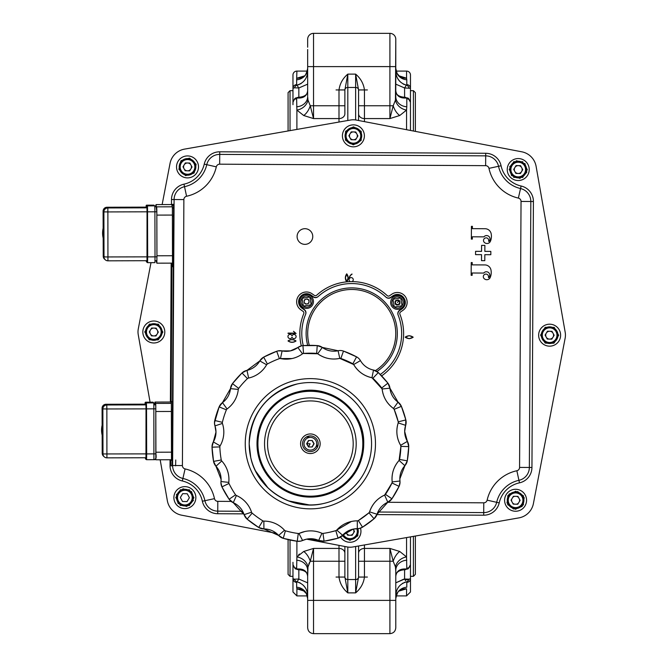<?xml version="1.0" encoding="UTF-8"?>
<svg xmlns="http://www.w3.org/2000/svg" width="667" height="667" viewBox="0 0 667 667"><rect width="100%" height="100%" fill="white"/><g stroke="black" fill="none" stroke-linecap="round" stroke-linejoin="round"><path stroke-width="1" d="M290.037 130.624L290.037 90.67L288.077 92.63L288.077 130.974M288.077 539.586L288.077 574.37L290.037 576.33L292.971 576.33M290.037 540.02L290.037 576.33M290.037 90.67L292.971 90.67M294.681 579.656L293.105 579.656M292.971 579.656L292.971 564.732A3.919 3.502 0 0 0 296.648 568.234L297.023 569.009C303.46 568.526 307.012 570.994 307.662 576.396C307.687 572.253 304.435 570.01 297.891 569.66L297.023 569.009A3.919 2.743 124.7 0 1 295.173 568.734M307.662 95.848L307.662 90.604C307.012 96.015 303.468 98.474 297.023 97.991L296.648 98.766A3.919 3.502 180 0 0 292.971 102.268L292.971 87.344M304.002 590.879A11.748 7.254 -81.1 0 0 303.702 590.937L296.89 588.803L296.648 587.227A11.748 11.364 0 0 1 307.662 598.566L307.312 595.906L296.89 595.906L292.971 591.996L292.971 562.314M292.971 104.686L292.971 75.004A3.919 3.919 0 0 1 296.89 71.094L296.648 79.773L296.89 78.197L304.169 75.996M294.489 579.181L292.971 578.706A3.919 3.719 180 0 0 296.648 582.416L298.849 579.031L294.489 579.181A3.919 3.068 -109.5 0 0 297.023 581.899C303.468 583.817 307.012 588.219 307.662 595.106L307.662 595.106M296.648 568.234L296.89 556.92L303.702 551.484L313.54 548.424L310.255 561.23L307.987 566.925L307.662 576.396M303.702 551.484A11.748 6.145 -114.3 0 1 310.255 561.23L313.54 561.239L313.54 633.65C309.972 633.3 308.012 631.341 307.662 627.772L307.662 570.368A11.748 10.155 180 0 0 296.648 560.23M344.872 577.047A2.935 2.501 0 0 0 347.807 579.548L347.807 592.88L344.872 577.063L338.994 577.055L338.994 561.239L344.872 561.239L344.872 577.063L344.872 546.498M338.994 577.055C339.862 583.358 342.796 588.636 347.807 592.88L355.636 592.88L358.579 577.063L358.579 561.239L364.449 561.239L364.449 577.055C363.59 583.358 360.647 588.636 355.636 592.88L355.636 579.548A2.935 2.501 0 0 0 358.579 577.047L358.579 545.981M364.449 577.055L358.579 577.063M307.662 619.768L307.662 627.772C308.012 631.341 309.972 633.3 313.54 633.65L389.912 633.65L313.54 633.65M400.167 590.378L399.325 590.97A11.748 10.964 52 0 1 406.553 588.803L406.553 595.906L396.131 595.906M406.553 588.803L399.275 591.004M304.169 591.004L303.702 590.937M303.177 590.345L304.119 590.97A11.748 10.964 -52 0 0 296.89 588.803L297.34 589.094M296.89 541.22L296.89 556.92A11.748 9.596 -150.6 0 1 307.987 566.925M395.781 571.152L395.456 566.925L393.188 561.23L389.912 548.424L399.741 551.484L406.553 556.92L406.795 568.234A3.919 3.502 0 0 0 410.472 564.732L410.472 578.706L408.954 579.181A3.919 3.068 109.5 0 1 406.42 581.899C399.983 583.817 396.431 588.219 395.781 595.106M406.795 560.23A11.748 10.155 180 0 0 395.781 570.368L395.781 627.772C395.439 631.341 393.48 633.3 389.912 633.65L389.912 561.239L393.188 561.23A11.748 6.145 114.3 0 1 399.741 551.484L399.658 551.451M395.456 566.925A11.748 9.596 150.6 0 1 406.553 556.92L406.553 537.577M406.553 595.906L410.472 591.996L410.472 578.706A3.919 3.719 180 0 1 406.795 582.416L406.795 587.227A11.748 11.364 -0 0 0 395.781 598.566L395.848 597.424M406.795 582.416L406.42 581.899L406.795 582.416M403.702 579.198L395.781 582.85L404.594 579.031L405.628 580.724M404.594 569.735L404.594 579.031L408.954 579.181M406.92 569.084L406.27 569.251M410.472 579.656L410.472 536.885L410.472 564.732L408.279 568.726A3.919 2.743 55.3 0 1 406.42 569.009L405.553 569.66C399.024 570.01 395.764 572.253 395.781 576.396L395.781 576.396C396.431 570.985 399.975 568.526 406.42 569.009L406.795 568.234M397.207 589.428L397.632 588.627M398.349 587.485L398.983 586.618M402.243 583.558L403.085 583.05M404.169 582.524L405.261 582.141M408.954 99.083A3.919 2.743 124.7 0 0 408.271 98.266L410.472 102.268L410.472 130.457L410.472 87.344M406.553 71.094L396.131 71.094L395.781 68.434L397.09 73.42L399.325 76.03A11.748 10.964 128 0 0 406.553 78.197L406.553 71.094A3.919 3.919 0 0 1 410.472 75.004L410.472 104.686M408.771 579.656L404.969 579.656M410.472 102.268A3.919 3.502 180 0 0 406.795 98.766L406.42 97.991C399.983 98.474 396.431 96.006 395.781 90.604C395.756 94.747 399.008 96.99 405.553 97.34L406.42 97.991A3.919 2.743 124.7 0 1 408.271 98.266M406.795 106.77L406.553 110.08A11.748 9.596 29.4 0 1 395.456 100.075L395.781 39.228L395.781 96.632A11.748 10.155 0 0 0 406.795 106.77L406.795 98.766M406.553 129.706L406.553 110.08L399.741 115.516A11.748 6.145 65.7 0 1 393.188 105.77L395.456 100.075M399.816 115.483L389.912 118.576L393.188 105.77L389.912 105.761L389.912 66.6L395.781 66.608M292.971 102.268L294.489 99.083A3.919 2.743 -124.7 0 1 295.173 98.266A3.919 2.743 -124.7 0 1 297.023 97.991L297.891 97.34C304.419 96.99 307.679 94.747 307.662 90.604L307.662 66.608L389.912 66.6L389.912 33.35A5.878 5.878 0 0 1 395.781 39.228M395.781 71.894L395.781 71.894C396.431 78.781 399.975 83.183 406.42 85.101L404.594 87.969L395.781 84.15M395.781 68.434A11.748 11.364 180 0 0 406.795 79.773L406.795 84.584A3.919 3.719 -0 0 1 410.472 88.294L404.594 87.969L404.594 97.265M408.954 87.819A3.919 3.068 70.5 0 0 406.42 85.101L406.795 84.584M399.45 76.121A11.748 7.254 98.9 0 0 399.741 76.063L406.553 78.197L406.795 79.773M399.275 75.996L399.741 76.063M406.27 97.749L406.92 97.916M406.195 85.068L405.286 84.867M404.169 84.476L403.093 83.959M400.517 82.058L398.966 80.357M398.933 80.323L397.715 78.531M396.957 77.038L396.773 76.605M410.472 576.33L413.407 576.33L413.407 536.376M410.472 90.67L413.407 90.67L413.407 131.015M413.407 90.67L415.366 92.63L415.366 131.391M415.366 536.026L415.366 574.37L413.407 576.33M308.804 563.982L310.255 561.23M299.425 554.052L298.658 554.727M312.581 552.051L313.54 548.424L338.994 548.424L338.994 545.373M361.514 577.063L367.392 577.055M336.06 577.055L341.929 577.063M297.09 581.916L298.157 582.133M299.275 582.524L300.35 583.041M302.926 584.942L304.486 586.643M304.511 586.677L305.728 588.469M306.487 589.962L306.678 590.395M298.849 569.735L298.849 579.031L307.662 582.85M307.662 571.152L307.662 570.368M307.662 617.492L307.662 583.225M364.449 89.945L364.449 118.576A5.878 4.811 0 0 1 358.579 113.765L358.579 89.937L355.636 74.12C360.647 78.364 363.59 83.642 364.449 89.945L358.579 89.937L358.579 120.502M338.994 122.044L338.994 118.576A5.878 4.811 0 0 0 344.872 113.765L344.872 89.937L338.994 89.945C339.862 83.642 342.796 78.364 347.807 74.12L344.872 89.937M298.658 87.936L297.023 85.101C303.46 83.183 307.012 78.781 307.662 71.894M298.849 97.265L298.849 87.969L307.662 84.15L298.849 87.969L294.489 87.819A3.919 3.068 -70.5 0 1 297.023 85.101M296.648 106.77A11.748 10.155 0 0 0 307.662 96.632L307.987 100.075L310.255 105.77A11.748 6.145 -65.7 0 1 303.702 115.516L296.89 110.08L296.648 98.766M307.662 47.232L307.662 39.228A5.878 5.878 0 0 1 313.54 33.35L313.54 105.761L310.255 105.77L313.54 118.576L303.702 115.516M306.236 77.572L305.811 78.373M305.102 79.515L304.46 80.382M301.201 83.442L300.367 83.95M299.25 84.492L298.182 84.859M307.662 83.775L307.662 49.508M296.89 78.197A11.748 10.964 -128 0 0 304.119 76.03L304.119 76.03C305.253 76.038 306.428 73.512 307.662 68.434L307.595 69.576M294.489 87.819L292.971 88.294A3.919 3.719 0 0 1 296.648 84.584L296.648 79.773A11.748 11.364 180 0 0 307.662 68.443M307.987 100.075A11.748 9.596 -29.4 0 1 296.89 110.08L296.89 129.423M297.891 97.34L295.164 98.274M294.489 99.083L296.523 97.916M390.87 114.949L389.912 118.576L389.912 105.761L358.579 105.761M336.06 89.945L341.929 89.937M361.514 89.937L367.392 89.945M183.592 167.892A4.044 4.044 -0.6 0 1 183.642 165.733M184.701 163.999A4.044 4.044 -0.6 0 1 186.585 162.965M188.628 163.006A4.044 4.044 -0.6 0 1 190.47 164.132M191.446 165.916A4.044 4.044 -0.6 0 1 191.396 168.067M190.337 169.81A4.044 4.044 -0.6 0 1 188.453 170.844M186.41 170.794A4.044 4.044 -0.6 0 1 184.567 169.676M155.87 206.795L154.786 205.861A1.959 1.959 -47.9 0 1 156.745 207.812L156.828 211.789L156.745 207.812M146.948 206.37A0.492 0.492 132.1 0 1 147.44 205.878L154.786 205.861L154.902 211.823L155.019 256.862L147.674 256.878L147.515 207.67L147.44 205.878L146.657 205.169L154.044 205.144L146.648 205.169A0.492 0.492 -47.9 0 0 146.165 205.661L146.948 206.37L147.057 211.839L147.182 256.878L147.099 262.173L146.265 260.714L146.473 261.823A0.492 0.492 -47.9 0 1 146.315 261.464M156.887 260.68L155.002 260.68L156.887 260.68L156.945 256.82L155.019 256.862L154.936 262.64L147.59 262.665A0.492 0.492 -47.9 0 1 147.099 262.173M156.103 206.361L156.828 211.789L156.945 256.828L156.828 211.789L147.057 211.839M146.106 207.129L146.165 205.661M146.99 260.705L147.04 211.823L146.957 207.745L146.148 207.129M349.475 136.835A4.044 4.044 -0.6 0 1 349.525 134.676M350.584 132.941A4.044 4.044 -0.6 0 1 352.468 131.908M354.51 131.949A4.044 4.044 -0.6 0 1 356.353 133.075M357.329 134.859A4.044 4.044 -0.6 0 1 357.279 137.01M356.22 138.753A4.044 4.044 -0.6 0 1 354.335 139.787M352.293 139.737A4.044 4.044 -0.6 0 1 350.45 138.619M196.115 164.574L195.79 165.966L196.115 164.574A8.913 8.913 179.4 0 0 195.981 164.115L194.939 163.132L195.981 164.115M194.497 171.444L194.164 172.836L194.497 171.444M193.839 173.187L192.463 173.595L193.839 173.187A8.913 8.913 179.4 0 0 194.164 172.836M187.077 175.213L185.701 175.621L187.077 175.213M178.923 169.235L179.248 167.834L178.923 169.235A8.913 8.913 179.4 0 0 178.973 169.426L179.932 170.327M180.54 162.364L180.874 160.964L180.54 162.364M181.199 160.622L182.575 160.205L181.199 160.622A8.913 8.913 179.4 0 0 180.874 160.964M187.961 158.588L189.336 158.179L187.961 158.588M189.803 158.287L190.845 159.271L189.803 158.287A8.913 8.913 179.4 0 0 189.336 158.179M183.3 488.844L184.659 489.295L183.3 488.844A8.913 8.913 179.4 0 0 182.833 488.944L181.916 489.753M191.679 491.871L191.971 493.272L191.679 491.871A8.913 8.913 179.4 0 0 191.362 491.512M186.443 506.386L185.084 505.936L186.443 506.386A8.913 8.913 179.4 0 0 186.91 506.286L187.827 505.478M178.064 503.368L177.772 501.959L178.064 503.368A8.913 8.913 179.4 0 0 178.381 503.718M176.488 494.597L177.564 493.638L176.488 494.597A8.913 8.913 179.4 0 0 176.338 495.047M181.757 489.895L182.833 488.944M357.854 533.992L357.837 535.501L357.854 533.992M506.987 502.593L507.32 501.2L506.987 502.593A8.913 8.913 179.4 0 0 507.128 503.051L507.729 503.618M508.613 495.723L508.754 495.131M509.271 493.98L510.639 493.572L509.271 493.98A8.913 8.913 179.4 0 0 508.938 494.33M516.033 491.954L516.608 491.779M517.867 491.654L518.909 492.638L517.867 491.654A8.913 8.913 179.4 0 0 517.4 491.537M523.003 496.49L523.445 496.907M524.187 497.932L523.853 499.325L524.187 497.932A8.913 8.913 179.4 0 0 524.054 497.474M522.561 504.802L522.428 505.394M513.307 508.879L512.264 507.895L513.307 508.879A8.913 8.913 179.4 0 0 513.773 508.988L514.565 508.746M508.171 504.035L507.128 503.051M511.422 175.296L511.139 173.895L511.422 175.296A8.913 8.913 179.4 0 0 511.747 175.654L512.906 176.038M509.855 166.525L510.922 165.574L509.855 166.525A8.913 8.913 179.4 0 0 509.705 166.983M516.658 160.78L518.026 161.231L516.658 160.78A8.913 8.913 179.4 0 0 516.191 160.872M519.81 178.322L518.442 177.872L519.81 178.322A8.913 8.913 179.4 0 0 520.277 178.222A8.913 8.913 -0.6 0 1 519.81 178.322M513.106 176.105L511.747 175.654M526.613 172.57A8.913 8.913 179.4 0 0 526.763 172.119A8.913 8.913 -0.6 0 1 526.613 172.57L525.546 173.528L526.613 172.57M158.538 324.445L159.246 325.696L158.404 324.204L156.687 324.187L158.129 324.204M162.715 332.316L161.989 333.55L162.856 332.074L162.014 330.582L162.723 331.841M156.553 339.862L158.271 339.87L159.138 338.394L158.404 339.636M157.996 339.87L156.562 339.853M148.374 338.302L149.225 339.795L150.942 339.811L149.5 339.795M149.633 324.129L151.067 324.145L149.358 324.129L148.483 325.604M360.955 140.57L359.705 141.279L360.955 140.57A8.913 8.913 179.4 0 0 361.197 140.153L361.214 138.719L361.197 140.153M354.811 144.047L353.568 144.756L354.811 144.047M353.085 144.747L351.851 144.022L353.085 144.747A8.913 8.913 179.4 0 0 353.568 144.756M347.007 141.171L345.764 140.437L347.007 141.171M345.464 139.887L345.473 138.377L345.464 139.887A8.913 8.913 179.4 0 0 345.764 140.437M345.514 133.175L345.531 131.666L345.514 133.175M361.272 131.666L361.256 133.1L361.272 131.666A8.913 8.913 179.4 0 0 361.039 131.249L359.796 130.524M544.906 342.738L544.197 341.487M540.729 334.867L541.454 333.633L540.587 335.101L541.429 336.602L540.72 335.343M546.89 327.322L545.172 327.305L544.305 328.789L545.039 327.547A8.913 8.913 -0.6 0 1 545.131 327.489L546.423 327.505M552.968 327.555L554.26 327.572M553.46 343.23L551.809 343.213L553.46 343.23A8.913 8.913 179.4 0 0 553.81 343.055M547.315 343.18L545.673 343.163L547.315 343.18M170.035 163.432A17.976 17.976 -179.8 0 1 184.584 149.108L350.55 120.018A15.983 15.983 -179.8 0 1 356.32 120.068L521.794 151.809A17.976 17.976 -179.8 0 1 536.11 166.358A17.976 17.976 0.2 0 0 521.794 151.809L356.32 120.068A15.983 15.983 0.2 0 0 350.55 120.018L184.584 149.108A17.976 17.976 0.2 0 0 170.035 163.432A17.976 17.976 -179.5 0 1 184.551 149.116A17.976 17.976 -179.5 0 0 170.035 163.432L162.139 204.577M151 262.656L138.286 328.906A15.983 15.983 -179.5 0 0 138.244 334.676L150.075 402.193M138.286 328.906A15.983 15.983 -179.5 0 0 138.244 334.676A15.983 15.983 -179.8 0 1 138.286 328.906M160.172 459.78L167.334 500.642A17.976 17.976 -179.5 0 0 181.657 515.191L276.48 533.383M167.334 500.642A17.976 17.976 -179.5 0 0 181.657 515.191A17.976 17.976 -179.8 0 1 167.334 500.642M306.587 539.153L347.132 546.932A15.983 15.983 -179.5 0 0 352.901 546.982L518.859 517.892A17.976 17.976 -179.8 0 0 533.408 503.568L565.157 338.094A15.983 15.983 -179.8 0 0 565.199 332.324L536.11 166.358M347.132 546.932A15.983 15.983 -179.5 0 0 352.901 546.982A15.983 15.983 -179.8 0 1 347.132 546.932M354.952 127.664L353.718 126.938A8.913 8.913 179.4 0 0 353.235 126.938L351.993 127.639M347.098 130.415L345.848 131.124A8.913 8.913 179.4 0 0 345.531 131.666M526.763 172.119L526.521 170.919M525.338 165.208L525.046 163.799A8.913 8.913 179.4 0 0 524.721 163.448M520.535 506.962L521.902 506.545A8.913 8.913 179.4 0 0 522.236 506.195M342.213 535.701A8.913 8.913 179.4 0 0 342.338 535.918L343.572 536.643M348.416 539.503L349.658 540.228A8.913 8.913 179.4 0 0 350.133 540.237L351.384 539.528M356.278 536.752L357.52 536.051A8.913 8.913 179.4 0 0 357.837 535.501M192.179 501.592L193.255 500.642A8.913 8.913 179.4 0 0 193.405 500.183M184.551 174.679L185.509 175.579A8.913 8.913 179.4 0 0 185.701 175.621M353.593 127.522A8.321 8.321 179.4 0 0 345.081 135.651A8.321 8.321 179.4 0 0 361.055 139.12A8.321 8.321 179.4 0 0 353.593 127.522A8.321 8.321 179.4 0 0 347.515 141.729A8.321 8.321 179.4 0 0 361.722 136.035A8.321 8.321 179.4 0 0 353.593 127.522M351.05 139.711L348.883 135.743L351.226 131.874L355.753 131.983L357.921 135.951L355.578 139.812L351.05 139.711M353.118 131.924A3.935 3.935 179.4 0 0 350.242 133.5M349.867 134.117A3.935 3.935 179.4 0 0 349.791 137.41M350.133 138.044A3.935 3.935 179.4 0 0 352.935 139.753M353.685 139.77A3.935 3.935 179.4 0 0 356.562 138.186M356.937 137.569A3.935 3.935 179.4 0 0 357.012 134.284M356.67 133.65A3.935 3.935 179.4 0 0 353.869 131.941M310.088 443.747L308.621 446.782L306.862 443.755L310.088 443.747M313.874 443.73L312.131 446.773L313.874 443.73L312.114 440.704L313.874 443.73M304.002 443.763A6.362 6.362 77.6 0 1 310.347 437.377A6.362 6.362 77.6 0 1 316.733 443.722A6.362 6.362 77.6 0 1 310.388 450.108A6.362 6.362 77.6 0 1 304.002 443.763M308.513 446.982L312.239 446.965L314.099 443.73L312.223 440.503L308.496 440.52L306.637 443.755L308.513 446.982M306.862 443.755L308.604 440.712L306.862 443.755M146.973 207.837L107.796 207.954L107.012 207.245A3.919 3.919 132.1 0 0 103.102 211.172L103.894 211.881L104.01 256.912A3.919 3.919 132.1 0 0 107.937 260.822L107.879 211.931L147.04 211.814M103.152 228.239A21.202 21.194 132.1 0 0 103.177 238.086M103.102 211.172L103.218 256.203L103.102 211.172A3.919 3.919 0 0 1 107.012 207.245L146.273 207.129L107.012 207.245M103.677 234.15L103.535 227.189L103.677 234.15M172.545 401.609L171.377 401.609L171.536 460.355L172.219 460.355L170.76 459.746M170.56 402.018L170.627 401.117L171.377 401.609M307.996 299.575A2.41 2.41 2.2 0 1 308.563 302.935A2.41 2.41 2.2 0 1 305.211 303.51A2.41 2.41 2.2 0 1 304.636 300.15A2.41 2.41 2.2 0 1 307.996 299.575M308.879 303.151C305.278 305.019 303.76 303.944 304.327 299.933C307.921 298.066 309.438 299.141 308.879 303.151M303.377 306.095L302.051 298.316L309.83 296.99L311.155 304.769L303.377 306.095A5.578 5.578 2.2 0 1 302.051 298.316A5.578 5.578 2.2 0 1 309.83 296.99A5.578 5.578 2.2 0 1 311.155 304.769A5.578 5.578 2.2 0 1 303.377 306.095M179.198 166.708A8.321 8.321 179.4 0 0 187.327 175.221A8.321 8.321 179.4 0 0 195.84 167.092A8.321 8.321 179.4 0 0 187.71 158.579A8.321 8.321 179.4 0 0 179.198 166.708M185.168 170.769L183 166.8L185.343 162.931L189.87 163.04L192.038 167.008L189.695 170.869L185.168 170.769M187.235 162.981A3.935 3.935 179.4 0 0 184.359 164.557M183.984 165.174A3.935 3.935 179.4 0 0 183.909 168.468M184.25 169.101A3.935 3.935 179.4 0 0 187.052 170.81M187.802 170.827A3.935 3.935 179.4 0 0 190.679 169.243M191.054 168.626A3.935 3.935 179.4 0 0 191.129 165.341M190.787 164.707A3.935 3.935 179.4 0 0 187.986 162.998M517.125 173.445A4.044 4.044 -0.6 0 1 515.283 172.319A4.044 4.044 179.4 0 0 517.125 173.445M514.307 170.535A4.044 4.044 -0.6 0 1 514.357 168.384A4.044 4.044 179.4 0 0 514.307 170.535M515.416 166.642A4.044 4.044 -0.6 0 1 517.3 165.608A4.044 4.044 179.4 0 0 515.416 166.642M515.358 177.364L513.64 177.347M510.03 170.969L509.188 169.468L510.055 167.992M512.906 163.157L513.773 161.672L515.491 161.689M519.343 165.658A4.044 4.044 -0.6 0 1 521.185 166.775A4.044 4.044 179.4 0 0 519.343 165.658M522.161 168.559A4.044 4.044 -0.6 0 1 522.111 170.719A4.044 4.044 179.4 0 0 522.161 168.559M521.052 172.453A4.044 4.044 -0.6 0 1 519.168 173.487A4.044 4.044 179.4 0 0 521.052 172.453M521.11 161.739L522.828 161.756M526.438 168.134L527.28 169.626L526.413 171.102M523.562 175.946L522.695 177.422L520.977 177.405M518.426 161.231A8.321 8.321 179.4 0 0 512.348 175.438A8.321 8.321 179.4 0 0 525.888 172.82A8.321 8.321 179.4 0 0 518.426 161.231A8.321 8.321 179.4 0 0 512.348 175.438M513.715 169.443L516.058 165.583L520.585 165.683L522.753 169.651L520.41 173.52L515.883 173.412L513.715 169.443M517.951 165.624A3.935 3.935 179.4 0 0 515.074 167.209M514.699 167.826A3.935 3.935 179.4 0 0 514.624 171.111M514.966 171.744A3.935 3.935 179.4 0 0 517.767 173.453M518.517 173.47A3.935 3.935 179.4 0 0 521.394 171.894M521.769 171.277A3.935 3.935 179.4 0 0 521.844 167.984M521.502 167.35A3.935 3.935 179.4 0 0 518.701 165.641M353.618 400.45A61.197 61.197 77.6 0 1 323.495 503.518L323.495 503.518A61.197 61.197 -102.4 0 0 371.561 443.563A61.197 61.197 -102.4 0 0 297.24 383.967L297.24 383.967A61.197 61.197 77.6 0 1 353.618 400.45M288.461 500.884L309.33 504.927A61.197 61.197 77.6 0 1 288.553 500.917M268.001 487.902A61.197 61.197 77.6 0 1 255.536 470.927L268.009 487.911M297.24 383.967A61.197 61.197 -102.4 0 0 249.175 443.922A61.197 61.197 -102.4 0 0 323.495 503.518L323.495 503.518C291.963 511.281 257.245 489.328 250.742 457.512L249.175 443.922C251.159 412.69 267.184 392.705 297.24 383.967L297.24 383.967M298.924 391.621C330.707 383.492 364.757 410.805 363.732 443.588C361.998 470.819 348.024 488.244 321.811 495.864A53.36 53.36 77.6 0 1 257.003 443.897A53.36 53.36 77.6 0 1 298.924 391.621A53.36 53.36 77.6 0 1 363.732 443.588A53.36 53.36 77.6 0 1 321.811 495.864A53.36 53.36 77.6 0 1 257.003 443.897L257.003 443.897A53.36 53.36 77.6 0 1 303.193 390.862M320.16 443.713A9.788 9.788 77.6 0 1 310.397 453.535A9.788 9.788 77.6 0 1 300.575 443.772A9.788 9.788 77.6 0 1 310.338 433.95A9.788 9.788 77.6 0 1 320.16 443.713M308.688 436.093A7.837 7.837 -102.4 0 0 302.535 443.763A7.837 7.837 77.6 0 1 310.347 435.91A7.837 7.837 77.6 0 1 318.201 443.722A7.837 7.837 77.6 0 1 310.388 451.576A7.837 7.837 77.6 0 1 302.535 443.763L302.535 443.763A7.837 7.837 -102.4 0 0 312.048 451.392M371.911 506.57L371.911 506.57A27.414 27.414 -102.4 0 0 369.585 511.881A1.959 1.959 77.6 0 1 368.984 512.79A90.57 90.57 77.6 0 1 363.815 516.858L363.815 516.858A90.57 90.57 77.6 0 1 358.362 520.552A1.959 1.959 77.6 0 1 357.32 520.844A27.414 27.414 -102.4 0 0 336.752 530.082A1.959 1.959 77.6 0 1 335.834 530.657A90.57 90.57 77.6 0 1 329.79 532.208A90.57 90.57 77.6 0 1 329.456 532.274L329.456 532.274A90.57 90.57 77.6 0 1 322.978 533.433L322.978 533.433A1.959 1.959 77.6 0 1 321.903 533.275A27.414 27.414 -102.4 0 0 304.852 531.516L304.852 531.516A27.414 27.414 -102.4 0 0 304.819 531.524A27.414 27.414 -102.4 0 0 299.35 533.342A1.959 1.959 77.6 0 1 298.282 533.5L298.282 533.5A90.57 90.57 77.6 0 1 291.796 532.391L291.796 532.391A90.57 90.57 77.6 0 1 285.409 530.807L285.409 530.807A1.959 1.959 77.6 0 1 284.909 530.582L284.909 530.582A1.959 1.959 77.6 0 1 284.492 530.232A27.414 27.414 -102.4 0 0 269.635 521.686L269.635 521.686A27.414 27.414 -102.4 0 0 263.857 521.119L263.857 521.119A1.959 1.959 77.6 0 1 263.315 521.044L263.315 521.044A1.959 1.959 77.6 0 1 262.815 520.827L262.815 520.827A90.57 90.57 77.6 0 1 257.345 517.167L257.345 517.167A90.57 90.57 77.6 0 1 252.151 513.123L252.151 513.123A1.959 1.959 77.6 0 1 251.551 512.223A27.414 27.414 -102.4 0 0 241.454 498.374L241.454 498.374A27.414 27.414 -102.4 0 0 236.41 495.514L236.41 495.514A1.959 1.959 77.6 0 1 235.576 494.822L235.576 494.822A90.57 90.57 77.6 0 1 232.066 489.253L232.066 489.253A90.57 90.57 77.6 0 1 228.964 483.45A1.959 1.959 77.6 0 1 228.781 482.383A27.414 27.414 -102.4 0 0 225.188 465.624L225.188 465.624A27.414 27.414 -102.4 0 0 221.744 460.955A1.959 1.959 77.6 0 1 221.269 459.98L221.269 459.98A90.57 90.57 77.6 0 1 220.318 453.468L220.318 453.468A90.57 90.57 77.6 0 1 219.852 446.907A1.959 1.959 77.6 0 1 220.118 445.856A27.414 27.414 -102.4 0 0 223.653 429.089L223.653 429.089A27.414 27.414 -102.4 0 0 222.411 423.42A1.959 1.959 77.6 0 1 222.361 422.336L222.361 422.336A90.57 90.57 77.6 0 1 224.145 416.008L224.145 416.008A90.57 90.57 77.6 0 1 226.388 409.821L226.388 409.821A1.959 1.959 77.6 0 1 227.055 408.963A27.414 27.414 -102.4 0 0 237.11 395.081L237.11 395.081A27.414 27.414 -102.4 0 0 238.277 389.403L238.277 389.403A1.959 1.959 77.6 0 1 238.678 388.394L238.678 388.394A90.57 90.57 77.6 0 1 242.888 383.333L242.888 383.333A90.57 90.57 77.6 0 1 247.449 378.598L247.449 378.598A1.959 1.959 77.6 0 1 248.391 378.089A1.959 1.959 77.6 0 1 248.407 378.089A27.414 27.414 -102.4 0 0 263.232 369.493L263.232 369.493A27.414 27.414 -102.4 0 0 266.617 364.774L266.608 364.774A1.959 1.959 77.6 0 1 266.95 364.34L266.95 364.34A1.959 1.959 77.6 0 1 267.384 364.024L267.384 364.024A90.57 90.57 77.6 0 1 273.287 361.105L273.287 361.105A90.57 90.57 77.6 0 1 279.39 358.638L279.39 358.638A1.959 1.959 77.6 0 1 279.923 358.521L279.923 358.521A1.959 1.959 77.6 0 1 280.465 358.563A27.414 27.414 -102.4 0 0 297.507 356.737L297.507 356.737A27.414 27.414 -102.4 0 0 302.51 353.81L302.51 353.81A1.959 1.959 77.6 0 1 303.527 353.427A90.57 90.57 77.6 0 1 310.105 353.168L310.105 353.168A90.57 90.57 77.6 0 1 316.683 353.393A1.959 1.959 77.6 0 1 317.7 353.76A27.414 27.414 -102.4 0 0 339.736 358.396L339.77 358.387A1.959 1.959 77.6 0 1 340.32 358.346L340.32 358.346A1.959 1.959 77.6 0 1 340.854 358.454A90.57 90.57 77.6 0 1 346.965 360.897L346.965 360.897A90.57 90.57 77.6 0 1 352.885 363.773A1.959 1.959 77.6 0 1 353.327 364.09L353.327 364.09A1.959 1.959 77.6 0 1 353.66 364.524A27.414 27.414 -102.4 0 0 371.944 377.73A1.959 1.959 77.6 0 1 372.903 378.231A90.57 90.57 77.6 0 1 377.497 382.941L377.497 382.941A90.57 90.57 77.6 0 1 381.732 387.977A1.959 1.959 77.6 0 1 382.141 388.986A27.414 27.414 -102.4 0 0 389.136 404.627L389.136 404.627A27.414 27.414 -102.4 0 0 393.472 408.479A1.959 1.959 77.6 0 1 394.147 409.33A90.57 90.57 77.6 0 1 396.423 415.508L396.423 415.508A90.57 90.57 77.6 0 1 398.249 421.827A1.959 1.959 77.6 0 1 398.207 422.911A27.414 27.414 -102.4 0 0 398.232 440.045L398.232 440.045A27.414 27.414 -102.4 0 0 400.634 445.331A1.959 1.959 77.6 0 1 400.842 445.839L400.842 445.839A1.959 1.959 77.6 0 1 400.9 446.381A90.57 90.57 77.6 0 1 400.467 452.951L400.467 452.951A90.57 90.57 77.6 0 1 399.566 459.463A1.959 1.959 77.6 0 1 399.391 459.988L399.391 459.988A1.959 1.959 77.6 0 1 399.083 460.438A27.414 27.414 -102.4 0 0 392.138 476.105L392.138 476.105A27.414 27.414 -102.4 0 0 392.179 481.907A1.959 1.959 77.6 0 1 392.163 482.458L392.163 482.458A1.959 1.959 77.6 0 1 391.996 482.975A90.57 90.57 77.6 0 1 388.936 488.803L388.936 488.803A90.57 90.57 77.6 0 1 385.459 494.389A1.959 1.959 77.6 0 1 385.092 494.789L385.092 494.789A1.959 1.959 77.6 0 1 384.626 495.081A27.414 27.414 -102.4 0 0 369.585 511.881L377.055 514.249A19.585 19.585 77.6 0 1 378.714 510.447L378.714 510.447A19.585 19.585 -102.4 0 0 377.055 514.249A9.788 9.788 77.6 0 1 374.054 518.759A9.788 9.788 -102.4 0 0 375.871 516.717L375.871 516.717A9.788 9.788 -102.4 0 0 377.055 514.249L387.794 502.243A9.788 9.788 -102.4 0 0 390.12 500.8A9.788 9.788 77.6 0 1 387.794 502.243L387.794 502.243A19.585 19.585 -102.4 0 0 378.714 510.447A19.585 19.585 77.6 0 1 387.794 502.243A19.585 19.585 -102.4 0 0 378.714 510.447M399.841 478.881A19.585 19.585 -102.4 0 0 399.967 481.024L399.967 481.024A19.585 19.585 77.6 0 1 399.933 476.888L399.933 476.888A19.585 19.585 -102.4 0 0 399.967 481.024A9.788 9.788 77.6 0 1 399.058 486.368A9.788 9.788 -102.4 0 0 399.892 483.758L399.892 483.758A9.788 9.788 -102.4 0 0 399.967 481.024L392.179 481.907L391.996 482.975L399.058 486.368A98.408 98.408 77.6 0 1 391.954 498.766A98.408 98.408 -102.4 0 0 395.731 492.696L395.731 492.696A98.408 98.408 -102.4 0 0 399.058 486.368A9.788 9.788 77.6 0 0 399.892 483.758A9.788 9.788 -102.4 0 0 399.967 481.024L399.841 478.881L404.894 465.691A9.788 9.788 -102.4 0 0 406.428 463.423A9.788 9.788 77.6 0 1 404.894 465.691L404.894 465.691A19.585 19.585 -102.4 0 0 399.933 476.888A19.585 19.585 77.6 0 1 404.894 465.691L407.279 460.822A98.408 98.408 -102.4 0 0 408.262 453.743A98.408 98.408 77.6 0 1 407.279 460.822L407.279 460.822A9.788 9.788 77.6 0 1 406.428 463.423L406.428 463.423A9.788 9.788 -102.4 0 0 407.279 460.822L408.729 446.607A9.788 9.788 -102.4 0 0 408.429 443.888A9.788 9.788 77.6 0 1 408.729 446.607L408.729 446.607A98.408 98.408 77.6 0 1 408.262 453.743L408.262 453.743A98.408 98.408 -102.4 0 0 408.729 446.607L400.9 446.381L400.634 445.331L407.379 441.362A19.585 19.585 77.6 0 1 405.669 437.585L405.669 437.585A19.585 19.585 -102.4 0 0 407.379 441.362A9.788 9.788 77.6 0 1 408.429 443.888L408.429 443.888A9.788 9.788 -102.4 0 0 407.379 441.362A9.788 9.788 77.6 0 1 408.429 443.888A9.788 9.788 -102.4 0 0 407.379 441.362L404.677 431.491A19.585 19.585 -102.4 0 0 405.669 437.585A19.585 19.585 77.6 0 1 405.653 425.346A9.788 9.788 -102.4 0 0 406.128 422.653A9.788 9.788 77.6 0 1 405.653 425.346L405.653 425.346A19.585 19.585 -102.4 0 0 405.669 437.585M403.868 413.065A98.408 98.408 77.6 0 1 405.844 419.935A98.408 98.408 -102.4 0 0 403.868 413.065L403.868 413.065A98.408 98.408 -102.4 0 0 401.392 406.353A9.788 9.788 -102.4 0 0 400.008 403.994A9.788 9.788 77.6 0 1 401.392 406.353L401.392 406.353A98.408 98.408 77.6 0 1 403.868 413.065A98.408 98.408 77.6 0 0 401.392 406.353L394.147 409.33L393.472 408.479C386.902 403.602 383.125 397.107 382.141 388.986L371.944 377.73C363.965 375.946 357.871 371.544 353.66 364.524L339.77 358.387A27.414 27.414 -102.4 0 0 339.77 358.387L338.086 350.742A19.585 19.585 77.6 0 1 333.967 351.201L333.967 351.201A19.585 19.585 -102.4 0 0 338.061 350.742L322.319 347.432A9.788 9.788 -102.4 0 0 319.902 346.148A9.788 9.788 77.6 0 1 322.319 347.432L322.319 347.432A19.585 19.585 -102.4 0 0 333.967 351.201A19.585 19.585 77.6 0 1 322.319 347.432L317.7 353.76L303.26 353.468A1.959 1.959 77.6 0 0 302.51 353.81A27.414 27.414 -102.4 0 1 292.104 358.538L279.64 358.563A1.959 1.959 77.6 0 0 279.39 358.638A90.57 90.57 77.6 0 0 267.384 364.015A1.959 1.959 77.6 0 0 266.617 364.774M376.088 370.969A9.788 9.788 -102.4 0 0 373.512 370.052A9.788 9.788 77.6 0 1 376.088 370.969A9.788 9.788 -102.4 0 0 373.512 370.052A19.585 19.585 77.6 0 1 369.568 368.801A19.585 19.585 -102.4 0 0 373.512 370.052L378.314 372.561A98.408 98.408 77.6 0 1 383.3 377.689A98.408 98.408 -102.4 0 0 378.314 372.561L378.314 372.561A9.788 9.788 -102.4 0 0 376.088 370.969L376.088 370.969A9.788 9.788 77.6 0 1 378.314 372.561L387.911 383.158A9.788 9.788 77.6 0 1 389.278 385.526A9.788 9.788 -102.4 0 0 387.911 383.158L387.911 383.158A98.408 98.408 -102.4 0 0 383.3 377.689L383.3 377.689A98.408 98.408 77.6 0 1 387.911 383.158L389.928 388.177A19.585 19.585 -102.4 0 0 394.931 399.358L394.931 399.358A19.585 19.585 77.6 0 1 389.928 388.177L389.928 388.177A9.788 9.788 -102.4 0 0 389.278 385.526L389.278 385.526A9.788 9.788 77.6 0 1 389.928 388.177L398.024 402.109A9.788 9.788 77.6 0 1 400.008 403.994L400.008 403.994A9.788 9.788 -102.4 0 0 398.024 402.109A19.585 19.585 77.6 0 1 394.931 399.358A19.585 19.585 -102.4 0 0 398.024 402.109L401.392 406.353L405.844 419.935A9.788 9.788 77.6 0 1 406.128 422.653L406.128 422.653A9.788 9.788 -102.4 0 0 405.844 419.935A9.788 9.788 77.6 0 1 406.128 422.653M369.568 368.801L369.568 368.801A19.585 19.585 77.6 0 1 360.455 360.622A9.788 9.788 -102.4 0 0 358.771 358.462A9.788 9.788 77.6 0 1 360.455 360.622L360.455 360.622A19.585 19.585 -102.4 0 0 369.568 368.801M358.771 358.462L358.771 358.462A9.788 9.788 -102.4 0 0 356.562 356.853A98.408 98.408 -102.4 0 0 350.133 353.727A98.408 98.408 77.6 0 1 356.562 356.853L356.562 356.853A9.788 9.788 77.6 0 1 358.771 358.462A9.788 9.788 -102.4 0 0 356.562 356.853L352.885 363.773M350.133 353.727L350.133 353.727A98.408 98.408 -102.4 0 0 343.488 351.084A9.788 9.788 -102.4 0 0 340.812 350.525A9.788 9.788 77.6 0 1 343.488 351.084L343.488 351.084A98.408 98.408 77.6 0 1 350.133 353.727A98.408 98.408 77.6 0 0 343.488 351.084L340.854 358.454M338.094 350.734A9.788 9.788 77.6 0 1 340.812 350.525L340.812 350.525A9.788 9.788 -102.4 0 0 338.086 350.742M310.08 345.339A98.408 98.408 77.6 0 1 317.225 345.581A98.408 98.408 -102.4 0 0 310.08 345.339L310.08 345.339A98.408 98.408 -102.4 0 0 302.935 345.623A9.788 9.788 -102.4 0 0 301.576 345.823A9.788 9.788 77.6 0 1 302.935 345.623L302.935 345.623A98.408 98.408 77.6 0 1 310.08 345.339A98.408 98.408 -102.4 0 0 302.935 345.623L303.527 353.427M302.935 345.623L317.225 345.581A9.788 9.788 77.6 0 1 319.902 346.148L319.902 346.148A9.788 9.788 -102.4 0 0 317.225 345.581L316.683 353.393M297.857 347.507L301.576 345.823A9.788 9.788 -102.4 0 0 300.267 346.206L300.267 346.206A9.788 9.788 -102.4 0 0 297.857 347.507A19.585 19.585 77.6 0 1 294.289 349.6L294.289 349.6A19.585 19.585 77.6 0 1 282.116 350.9A9.788 9.788 -102.4 0 0 279.381 350.709A9.788 9.788 77.6 0 1 282.116 350.9L282.116 350.9A19.585 19.585 -102.4 0 0 290.42 350.884L297.857 347.507L302.51 353.81M329.54 532.258A90.57 90.57 77.6 0 1 329.456 532.274A90.57 90.57 77.6 0 1 322.978 533.433A1.959 1.959 77.6 0 1 321.903 533.275L318.701 540.428L306.503 539.178A19.585 19.585 -102.4 0 0 302.593 540.478L298.958 533.475A1.959 1.959 77.6 0 1 298.282 533.5A90.57 90.57 77.6 0 1 285.409 530.807A1.959 1.959 77.6 0 1 284.492 530.232L284.492 530.232A27.414 27.414 -102.4 0 0 263.857 521.119A1.959 1.959 77.6 0 1 262.815 520.827A90.57 90.57 77.6 0 1 252.151 513.123A1.959 1.959 77.6 0 1 251.551 512.223L251.551 512.223A27.414 27.414 -102.4 0 0 236.41 495.514A1.959 1.959 77.6 0 1 235.576 494.822A90.57 90.57 77.6 0 1 228.964 483.45L228.964 483.45A1.959 1.959 77.6 0 1 228.781 482.383L228.781 482.383A27.414 27.414 -102.4 0 0 221.744 460.955L221.744 460.955A1.959 1.959 77.6 0 1 221.269 459.98A90.57 90.57 77.6 0 1 219.852 446.907L219.852 446.907A1.959 1.959 77.6 0 1 220.118 445.856L220.118 445.856A27.414 27.414 -102.4 0 0 222.411 423.42L222.411 423.42A1.959 1.959 77.6 0 1 222.361 422.336A90.57 90.57 77.6 0 1 226.388 409.821A1.959 1.959 77.6 0 1 227.055 408.963L227.055 408.963A27.414 27.414 -102.4 0 0 238.277 389.403A1.959 1.959 77.6 0 1 238.678 388.394A90.57 90.57 77.6 0 1 247.449 378.598L242.004 372.961L246.707 370.435A9.788 9.788 77.6 0 1 246.79 370.418A9.788 9.788 -102.4 0 0 242.004 372.961A98.408 98.408 -102.4 0 0 237.052 378.114L237.052 378.114A98.408 98.408 -102.4 0 0 232.475 383.608A9.788 9.788 -102.4 0 0 231.124 385.985L231.124 385.985A9.788 9.788 -102.4 0 0 230.482 388.644A19.585 19.585 77.6 0 1 222.47 402.618A9.788 9.788 -102.4 0 0 220.494 404.519L220.494 404.519A9.788 9.788 -102.4 0 0 219.126 406.887A98.408 98.408 -102.4 0 0 216.692 413.607L216.692 413.607A98.408 98.408 -102.4 0 0 214.749 420.485A9.788 9.788 -102.4 0 0 214.482 423.212L214.482 423.212A9.788 9.788 -102.4 0 0 214.974 425.896A19.585 19.585 77.6 0 1 213.34 441.929A9.788 9.788 -102.4 0 0 212.314 444.464L212.314 444.464A9.788 9.788 -102.4 0 0 212.023 447.182A98.408 98.408 -102.4 0 0 212.531 454.31L212.531 454.31A98.408 98.408 -102.4 0 0 213.557 461.389A9.788 9.788 -102.4 0 0 214.424 463.982L214.424 463.982A9.788 9.788 -102.4 0 0 215.966 466.241A19.585 19.585 77.6 0 1 218.426 469.576L218.426 469.576A19.585 19.585 77.6 0 1 220.985 481.549A9.788 9.788 -102.4 0 0 221.077 484.284L221.077 484.284A9.788 9.788 -102.4 0 0 221.928 486.885A98.408 98.408 -102.4 0 0 225.288 493.188L225.288 493.188A98.408 98.408 -102.4 0 0 229.106 499.241A9.788 9.788 -102.4 0 0 233.283 502.693A19.585 19.585 77.6 0 1 236.885 504.736L236.885 504.736A19.585 19.585 77.6 0 1 244.097 514.632A9.788 9.788 -102.4 0 0 245.289 517.092L245.289 517.092A9.788 9.788 -102.4 0 0 247.115 519.126A98.408 98.408 -102.4 0 0 252.76 523.52L252.76 523.52A98.408 98.408 -102.4 0 0 258.704 527.489A9.788 9.788 -102.4 0 0 261.206 528.589L261.206 528.589A9.788 9.788 -102.4 0 0 263.924 528.948A19.585 19.585 77.6 0 1 278.656 535.459A9.788 9.788 -102.4 0 0 280.749 537.218L280.749 537.218A9.788 9.788 -102.4 0 0 283.25 538.336A98.408 98.408 -102.4 0 0 290.187 540.053L290.187 540.053A98.408 98.408 -102.4 0 0 297.232 541.262A9.788 9.788 -102.4 0 0 299.967 541.245L299.967 541.245A9.788 9.788 -102.4 0 0 302.593 540.478L302.593 540.478A19.585 19.585 77.6 0 1 306.503 539.178A19.585 19.585 77.6 0 1 306.528 539.169L306.528 539.169A19.585 19.585 77.6 0 1 318.701 540.428A9.788 9.788 -102.4 0 0 321.327 541.187L321.327 541.187A9.788 9.788 -102.4 0 0 324.07 541.187A98.408 98.408 -102.4 0 0 331.107 539.937L331.107 539.937A98.408 98.408 -102.4 0 0 331.474 539.853A98.408 98.408 77.6 0 1 331.299 539.895M215.866 429.948L215.866 429.948A19.585 19.585 77.6 0 1 213.34 441.929L220.118 445.856A27.414 27.414 -102.4 0 0 223.82 432.016M246.965 370.385L248.641 378.039A27.414 27.414 -102.4 0 0 266.608 364.774L259.797 360.914A19.585 19.585 77.6 0 1 257.387 364.282L257.387 364.282A19.585 19.585 77.6 0 1 246.965 370.385A19.585 19.585 77.6 0 1 246.79 370.418L246.79 370.418A19.585 19.585 -102.4 0 0 246.965 370.385L259.797 360.914A9.788 9.788 -102.4 0 1 263.673 357.128L267.384 364.024M279.381 350.709L279.381 350.709A9.788 9.788 -102.4 0 0 277.956 350.909L277.956 350.909A9.788 9.788 77.6 0 1 279.381 350.709M279.39 358.638L276.705 351.276L277.956 350.909A9.788 9.788 -102.4 0 0 276.705 351.276A98.408 98.408 -102.4 0 0 270.085 353.96L270.085 353.96A98.408 98.408 -102.4 0 0 263.673 357.128L259.797 360.914M340.529 537.043A9.788 9.788 77.6 0 1 338.036 538.177A9.788 9.788 -102.4 0 0 340.529 537.043L340.529 537.043A9.788 9.788 -102.4 0 0 342.613 535.276L342.613 535.276A19.585 19.585 77.6 0 1 345.673 532.483L345.673 532.483A19.585 19.585 -102.4 0 0 342.613 535.276A9.788 9.788 77.6 0 1 340.529 537.043A9.788 9.788 -102.4 0 0 342.613 535.276A8.321 8.321 179.4 0 0 349.775 539.645A8.321 8.321 179.4 0 0 357.854 528.664M338.036 538.177L342.613 535.276L336.752 530.082L335.834 530.657L338.036 538.177A98.408 98.408 77.6 0 1 331.474 539.853A98.408 98.408 -102.4 0 0 338.036 538.177L324.07 541.187L322.978 533.433M360.022 528.306A9.788 9.788 77.6 0 1 359.43 528.447L359.43 528.447A9.788 9.788 -102.4 0 0 360.013 528.306L360.013 528.306A9.788 9.788 -102.4 0 0 362.514 527.188A98.408 98.408 -102.4 0 0 368.442 523.186A98.408 98.408 77.6 0 1 362.514 527.188L362.514 527.188A9.788 9.788 77.6 0 1 360.022 528.306A9.788 9.788 -102.4 0 0 362.514 527.188L359.43 528.447A9.788 9.788 -102.4 0 1 357.304 528.681L359.43 528.447M368.442 523.186L368.442 523.186A98.408 98.408 -102.4 0 0 374.054 518.759L374.054 518.759A98.408 98.408 77.6 0 1 368.442 523.186M358.362 520.552L368.984 512.79L374.054 518.759L362.514 527.188L358.362 520.552L357.745 520.802A1.959 1.959 77.6 0 1 357.32 520.844L357.32 520.844A27.414 27.414 -102.4 0 0 351.384 521.486L336.752 530.082M321.903 533.275A27.414 27.414 -102.4 0 0 304.852 531.516A27.414 27.414 -102.4 0 0 304.819 531.524L299.35 533.342M390.12 500.8L390.12 500.8A9.788 9.788 -102.4 0 0 391.954 498.766L391.954 498.766A9.788 9.788 77.6 0 1 390.12 500.8A9.788 9.788 77.6 0 0 391.954 498.766L399.058 486.368L400.025 482.099A9.788 9.788 77.6 0 1 399.892 483.758M345.673 532.483A19.585 19.585 77.6 0 1 357.304 528.681L353.068 529.131A19.585 19.585 -102.4 0 0 345.673 532.483M300.642 541.129L302.593 540.478A9.788 9.788 77.6 0 1 300.642 541.129L297.232 541.262L298.282 533.5M247.449 378.598A1.959 1.959 77.6 0 1 248.391 378.089L248.407 378.089M329.781 394.039A53.36 53.36 77.6 0 1 332.975 395.406M146.081 459.255L146.565 459.696A0.492 0.492 -47.9 0 1 146.073 459.213L145.239 457.745M154.786 404.135L152.976 402.184L153.76 402.893L153.835 404.677L153.91 459.68L146.565 459.696L146.657 453.919L146.156 453.91L146.073 459.213M155.911 456.612L155.92 453.86C156.553 458.012 155.886 459.955 153.91 459.68L153.91 459.68A1.959 1.959 132.1 0 0 155.861 457.712L155.92 453.86L146.657 453.919L146.54 408.879L155.803 408.821L155.719 404.844L153.844 404.852M145.139 402.693A0.492 0.492 -47.9 0 1 145.631 402.201L153.026 402.184L145.198 402.459L145.081 404.16L145.139 402.693L145.931 403.41L146.04 408.879L145.931 404.777L145.131 404.16M155.803 408.821L155.92 453.86L155.803 408.821L153.877 408.829M145.965 457.745L146.015 408.854L146.156 453.91M154.969 402.059L155.694 403.418L155.795 405.895L155.828 459.788L171.494 459.746L171.352 403.368L170.644 402.018L154.969 402.059L154.844 403.835M353.068 529.131L342.613 535.276A8.321 8.321 179.4 0 0 344.089 537.21M353.235 529.131A3.935 3.935 179.4 0 0 353.218 529.098L354.494 531.424L352.143 535.293L347.615 535.184L346.006 532.241M346.123 532.158A3.935 3.935 179.4 0 0 346.356 532.891M346.707 533.517A3.935 3.935 179.4 0 0 349.5 535.234M350.258 535.251A3.935 3.935 179.4 0 0 353.126 533.667M353.502 533.05A3.935 3.935 179.4 0 0 353.585 529.765M184.684 505.936A8.321 8.321 179.4 0 0 192.596 494.522A8.321 8.321 179.4 0 0 178.981 491.737A8.321 8.321 179.4 0 0 184.684 505.936M187.043 501.584L189.395 497.724L187.043 501.584L182.516 501.484L187.043 501.584M180.348 497.515L182.516 501.484L180.348 497.515L182.7 493.647L187.227 493.755L189.395 497.724M172.611 259.196L172.495 266.692L171.669 263.14M171.944 205.411L173.57 205.394L173.478 208.037M173.603 208.037L172.461 208.037M181.999 505.428L180.282 505.411L179.44 503.918M176.672 499.033L175.821 497.54L176.697 496.065M179.54 491.22L180.415 489.745L182.133 489.761M187.744 489.803L189.461 489.82L190.303 491.312M193.071 496.198L193.922 497.69L193.046 499.174M190.203 504.01L189.328 505.494L187.61 505.478M297.098 236.543A7.837 7.837 77.6 0 1 304.911 228.689A7.837 7.837 77.6 0 1 312.765 236.502L312.765 236.502A7.837 7.837 77.6 0 1 304.961 244.355A7.837 7.837 77.6 0 1 297.098 236.543M399.2 301.484L398.824 300.667L397.924 300.584A1.968 1.968 -177.8 0 0 397.474 300.542L396.573 300.458L396.048 301.192A1.968 1.968 -177.8 0 0 395.781 301.567L395.264 302.301L395.639 303.126A1.968 1.968 -177.8 0 0 395.831 303.535L396.206 304.36L397.107 304.444A1.968 1.968 -177.8 0 0 397.557 304.486L398.457 304.569L398.983 303.827A1.968 1.968 -177.8 0 0 399.241 303.46L399.766 302.718L399.391 301.901A1.968 1.968 -177.8 0 0 399.2 301.484M399.791 304.127C396.19 305.986 394.672 304.911 395.239 300.9C398.833 299.033 400.35 300.108 399.791 304.127M394.289 307.062L392.963 299.283L400.742 297.957L402.068 305.736L394.289 307.062A5.578 5.578 2.2 0 1 392.963 299.283A5.578 5.578 2.2 0 1 400.742 297.957A5.578 5.578 2.2 0 1 402.068 305.736A5.578 5.578 2.2 0 1 394.289 307.062M541.312 334.992A8.321 8.321 179.4 0 0 549.441 343.505A8.321 8.321 179.4 0 0 557.954 335.376A8.321 8.321 179.4 0 0 549.825 326.863A8.321 8.321 179.4 0 0 541.312 334.992M547.457 331.216L551.984 331.316L554.152 335.284L551.801 339.144L547.282 339.044L545.106 335.076L547.457 331.216M549.341 331.257A3.935 3.935 179.4 0 0 546.473 332.833M546.098 333.45A3.935 3.935 179.4 0 0 546.023 336.743M546.365 337.377A3.935 3.935 179.4 0 0 549.166 339.086M549.916 339.103A3.935 3.935 179.4 0 0 552.793 337.527M553.168 336.91A3.935 3.935 179.4 0 0 553.243 333.617M552.893 332.983A3.935 3.935 179.4 0 0 550.1 331.274M509.696 494.38A8.321 8.321 179.4 0 0 515.399 508.587A8.321 8.321 179.4 0 0 523.312 497.165A8.321 8.321 179.4 0 0 509.696 494.38A8.321 8.321 179.4 0 0 515.399 508.587A8.321 8.321 179.4 0 0 521.477 506.145M517.759 504.235L513.231 504.127L511.064 500.158L513.415 496.298L517.942 496.398L520.11 500.367L517.759 504.235M413.181 337.202L409.163 338.719L405.152 337.16C407.837 335.343 410.513 335.359 413.181 337.202C410.497 339.019 407.82 339.003 405.152 337.16L409.179 335.634L413.181 337.202M364.39 135.901A10.989 10.989 -0.6 0 1 353.343 146.832A10.989 10.989 -0.6 0 1 342.413 135.785A10.989 10.989 -0.6 0 1 353.46 124.862A10.989 10.989 -0.6 0 1 364.39 135.901M164.799 332.058A10.989 10.989 -0.6 0 1 153.752 342.988A10.989 10.989 -0.6 0 1 142.83 331.941A10.989 10.989 -0.6 0 1 153.877 321.01A10.989 10.989 -0.6 0 1 164.799 332.058M360.488 528.156A10.989 10.989 -0.6 0 1 340.579 537.018M560.613 335.243A10.989 10.989 -0.6 0 1 549.575 346.165A10.989 10.989 -0.6 0 1 538.644 335.117A10.989 10.989 -0.6 0 1 549.691 324.195A10.989 10.989 -0.6 0 1 560.613 335.243M526.571 500.325A10.989 10.989 -0.6 0 1 515.524 511.247A10.989 10.989 -0.6 0 1 504.602 500.2A10.989 10.989 -0.6 0 1 515.649 489.278A10.989 10.989 -0.6 0 1 526.571 500.325M195.856 497.682A10.989 10.989 -0.6 0 1 184.809 508.604A10.989 10.989 -0.6 0 1 173.887 497.557A10.989 10.989 -0.6 0 1 184.934 486.635A10.989 10.989 -0.6 0 1 195.856 497.682M198.508 166.958A10.989 10.989 -0.6 0 1 187.46 177.889A10.989 10.989 -0.6 0 1 176.53 166.842A10.989 10.989 -0.6 0 1 187.577 155.92A10.989 10.989 -0.6 0 1 198.508 166.958M529.223 169.61A10.989 10.989 -0.6 0 1 518.176 180.532A10.989 10.989 -0.6 0 1 507.245 169.485A10.989 10.989 -0.6 0 1 518.292 158.563A10.989 10.989 -0.6 0 1 529.223 169.61M301.326 345.881A51.893 51.893 2.2 0 1 303.743 313.723A1.959 1.959 -177.8 0 0 303.068 311.381L300.775 309.763A9.788 9.788 2.2 0 1 301.968 293.063A9.788 9.788 2.2 0 1 312.098 293.788L314.282 295.331A1.959 1.959 -177.8 0 0 316.733 295.181A51.893 51.893 2.2 0 1 387.135 295.564A1.959 1.959 -177.8 0 0 389.586 295.748L391.779 294.222A9.788 9.788 2.2 0 1 405.403 296.707A9.788 9.788 2.2 0 1 402.926 310.33L400.625 311.923A1.959 1.959 -177.8 0 0 399.917 314.257A51.893 51.893 2.2 0 1 381.649 375.896M296.648 301.717A9.788 9.788 2.2 0 1 312.098 293.788M172.261 205.403L172.319 204.344L173.528 204.352L173.595 210.222L172.219 459.972L172.086 465.841L170.885 465.833L170.81 459.871M171.127 401.451L171.886 264.591M171.469 204.552L171.502 199.516A15.8 15.8 -0.6 0 1 183.975 184.159A26.513 26.513 179.4 0 0 204.244 164.107A15.8 15.8 -0.6 0 1 219.735 151.809L485.709 153.277A15.8 15.8 -0.6 0 1 501.067 165.75A26.513 26.513 179.4 0 0 521.11 186.018A15.8 15.8 -0.6 0 1 533.417 201.517L531.941 467.484A15.8 15.8 -0.6 0 1 519.476 482.841A26.513 26.513 179.4 0 0 499.208 502.893A15.8 15.8 -0.6 0 1 483.708 515.191L376.93 514.599M472.186 264.866L484.867 264.932A6.27 6.27 2.2 0 1 491.054 270.427A12.723 12.723 2.2 0 1 490.178 277.589A3.735 3.735 2.2 0 1 484.209 278.664A2.61 2.61 2.2 0 1 486.977 274.304A2.61 2.61 2.2 0 1 488.419 277.397L488.694 277.672A3.402 3.402 -177.8 0 0 488.703 272.67A3.402 3.402 -177.8 0 0 483.717 273.07L472.136 273.003L472.128 275.321L471.152 275.313L471.227 262.548L472.194 262.548L472.186 264.866L484.867 264.932A6.27 6.27 2.2 0 1 491.054 270.427A12.723 12.723 2.2 0 1 490.178 277.589M484.884 245.389L484.851 251.376L490.837 251.409L490.82 254.711L484.834 254.677L484.801 260.664L481.507 260.639L481.541 254.661L475.554 254.627L475.571 251.326L481.557 251.359L481.591 245.373L484.884 245.389M310.964 295.381L313.148 296.923A3.919 3.919 -177.8 0 0 318.051 296.623A49.933 49.933 2.2 0 1 385.801 296.998A3.919 3.919 -177.8 0 0 390.704 297.357L392.896 295.831A7.837 7.837 2.2 0 1 403.793 297.815A7.837 7.837 2.2 0 1 401.809 308.721L399.508 310.313A3.919 3.919 -177.8 0 0 398.099 314.982A49.933 49.933 2.2 0 1 380.265 374.479A49.933 49.933 -177.8 0 0 398.191 315.224A3.919 3.919 2.2 0 1 399.625 310.555L401.934 308.971A7.837 7.837 -177.8 0 0 403.977 298.091A7.837 7.837 -177.8 0 0 393.088 296.048L390.887 297.557A3.919 3.919 2.2 0 1 385.985 297.174A49.933 49.933 -177.8 0 0 318.242 296.448A3.919 3.919 2.2 0 1 313.332 296.732L311.164 295.173A7.837 7.837 -177.8 0 0 300.233 296.982A7.837 7.837 -177.8 0 0 302.043 307.912L304.319 309.538A3.919 3.919 2.2 0 1 305.653 314.24A49.933 49.933 -177.8 0 0 303.277 345.598A49.933 49.933 2.2 0 1 305.553 314.474A3.919 3.919 -177.8 0 0 304.194 309.788L301.909 308.162A7.837 7.837 2.2 0 1 300.05 297.249A7.837 7.837 2.2 0 1 310.964 295.381M314.282 295.331A1.959 1.959 -177.8 0 0 316.733 295.181A51.893 51.893 2.2 0 1 346.657 281.858C344.906 279.148 344.922 276.471 346.715 273.829C348.541 276.13 348.616 278.798 346.923 281.824A51.893 51.893 2.2 0 1 350.308 281.624A2.101 2.101 2.2 0 1 349.066 279.698A5.845 5.845 2.2 0 1 352.001 274.029L352.076 274.162A5.695 5.695 -177.8 0 0 349.266 278.806A2.101 2.101 2.2 0 1 352.651 278.231A2.101 2.101 2.2 0 1 352.051 281.607A51.893 51.893 -177.8 0 0 350.308 281.624M352.051 281.607A51.893 51.893 2.2 0 1 387.135 295.564A1.959 1.959 -177.8 0 0 389.586 295.748M288.052 333.091L295.498 333.133L293.488 331.291L296.081 333.5L288.044 333.458L295.498 333.133M296.081 333.5L288.044 333.458M292.021 337.202A2.101 2.101 2.2 0 1 288.794 338.202A2.101 2.101 2.2 0 1 288.811 334.817A2.101 2.101 2.2 0 1 292.029 335.851A2.101 2.101 2.2 0 1 295.264 334.859A2.101 2.101 2.2 0 1 295.248 338.236A2.101 2.101 2.2 0 1 292.021 337.202A2.101 2.101 2.2 0 1 288.794 338.202A2.101 2.101 2.2 0 1 288.811 334.817A2.101 2.101 2.2 0 1 292.029 335.851M296.04 340.979C293.347 342.788 290.67 342.78 288.002 340.929C290.695 339.111 293.372 339.128 296.04 340.979M306.245 437.085A9.788 9.788 2.2 0 1 309.963 437.394M316.725 444.114A9.788 9.788 2.2 0 1 317.05 447.832M472.386 228.656L485.067 228.723A6.27 6.27 2.2 0 1 491.254 234.217A12.723 12.723 2.2 0 1 490.378 241.379A3.735 3.735 2.2 0 1 484.409 242.454A2.61 2.61 2.2 0 1 487.177 238.094A2.61 2.61 2.2 0 1 488.619 241.187L488.894 241.462A3.402 3.402 -177.8 0 0 488.903 236.46A3.402 3.402 -177.8 0 0 483.917 236.86L472.336 236.793L472.328 239.111L471.352 239.103L471.419 226.338L472.394 226.338L472.386 228.656L485.067 228.723A6.27 6.27 2.2 0 1 491.254 234.217M243.83 513.865L217.742 513.723A15.8 15.8 -0.6 0 1 202.376 501.251A26.513 26.513 179.4 0 0 182.333 480.982A15.8 15.8 -0.6 0 1 170.035 465.483L170.06 459.746M170.385 402.018L171.152 263.14M172.319 204.344L173.528 204.352M175.604 465.858L175.746 459.988M346.732 281.674C348.382 279.131 348.391 276.572 346.773 274.012L345.373 277.839L346.732 281.674L348.132 277.847L346.773 274.012C345.114 276.555 345.106 279.114 346.732 281.674M295.856 340.97C293.305 339.32 290.754 339.303 288.186 340.929C290.737 342.588 293.288 342.596 295.856 340.97M156.853 263.173L172.503 263.14L172.386 206.812L171.669 204.552L156.011 204.611L156.828 209.455L156.953 255.778L156.845 263.182L156.095 260.68M155.92 206.22L156.003 204.594L171.669 204.552M299.75 301.467A6.853 6.853 2.2 0 1 306.678 294.689A6.853 6.853 2.2 0 1 313.457 301.617A6.853 6.853 2.2 0 1 306.528 308.396A6.853 6.853 2.2 0 1 299.75 301.467M390.662 302.434A6.853 6.853 2.2 0 1 397.59 295.656A6.853 6.853 2.2 0 1 404.369 302.585A6.853 6.853 2.2 0 1 397.44 309.363A6.853 6.853 2.2 0 1 390.662 302.434M309.313 345.348A44.039 44.039 2.2 0 1 382.85 302.351A44.039 44.039 2.2 0 1 375.388 370.635M102.126 425.271A21.202 21.194 132.1 0 0 102.151 435.117M145.948 404.877L106.77 404.986L105.986 404.277A3.919 3.919 132.1 0 0 102.084 408.204L102.201 453.235L102.084 408.204L102.868 408.913L102.985 453.952L102.201 453.243A3.919 3.919 132.1 0 0 103.493 456.136L104.277 456.845A3.919 3.919 132.1 0 0 106.912 457.854L106.853 408.963L146.54 408.879L146.415 402.918A0.492 0.492 132.1 0 0 145.931 403.41M154.936 404.135L153.827 404.135L155.719 404.844M106.77 404.986A3.919 3.919 132.1 0 0 102.868 408.913L106.853 408.963L106.77 404.986M102.651 431.182L102.518 424.22L102.651 431.182M523.403 503.126L523.387 504.844L521.894 505.694M517.008 508.462L515.516 509.313L514.04 508.446M509.196 505.594L507.72 504.727L507.729 503.01M507.77 497.399L507.787 495.681L509.28 494.831M514.165 492.063L515.658 491.22L517.133 492.088M521.978 494.931L523.453 495.798L523.445 497.515M516.7 496.373A4.044 4.044 -0.6 0 1 518.534 497.49M519.51 499.275A4.044 4.044 -0.6 0 1 519.46 501.434M518.409 503.168A4.044 4.044 -0.6 0 1 516.516 504.202M514.474 504.16A4.044 4.044 -0.6 0 1 512.64 503.035M511.664 501.251A4.044 4.044 -0.6 0 1 511.714 499.099M512.765 497.357A4.044 4.044 -0.6 0 1 514.657 496.323M171.494 459.746L155.82 459.788L155.403 458.988M153.618 340.32A8.321 8.321 179.4 0 0 162.131 332.191A8.321 8.321 179.4 0 0 147.924 326.121A8.321 8.321 179.4 0 0 153.618 340.32A8.321 8.321 179.4 0 0 161.539 328.906A8.321 8.321 179.4 0 0 147.924 326.121M151.642 328.031L156.161 328.139L158.337 332.108L155.986 335.968L151.459 335.868L149.291 331.899L151.642 328.031M153.527 328.072A3.935 3.935 179.4 0 0 150.65 329.656M150.275 330.273A3.935 3.935 179.4 0 0 150.2 333.567M150.55 334.2A3.935 3.935 179.4 0 0 153.343 335.91M154.102 335.926A3.935 3.935 179.4 0 0 156.97 334.342M157.345 333.725A3.935 3.935 179.4 0 0 157.42 330.44M157.078 329.806A3.935 3.935 179.4 0 0 154.277 328.097M545.706 336.168A4.044 4.044 -0.6 0 1 545.756 334.017M546.815 332.274A4.044 4.044 -0.6 0 1 548.699 331.241M550.742 331.291A4.044 4.044 -0.6 0 1 552.584 332.408M553.56 334.192A4.044 4.044 -0.6 0 1 553.51 336.351M552.451 338.086A4.044 4.044 -0.6 0 1 550.567 339.119M548.516 339.069A4.044 4.044 -0.6 0 1 546.682 337.952M546.757 342.988L545.039 342.98L544.197 341.479M552.501 327.372L554.219 327.38L555.069 328.881M557.829 333.767L558.679 335.259L557.804 336.735M554.961 341.571L554.085 343.055L552.368 343.038M149.883 332.991A4.044 4.044 -0.6 0 1 149.933 330.832M150.992 329.098A4.044 4.044 -0.6 0 1 152.876 328.064M154.927 328.106A4.044 4.044 -0.6 0 1 156.762 329.231M157.737 331.015A4.044 4.044 -0.6 0 1 157.687 333.167M156.628 334.901A4.044 4.044 -0.6 0 1 154.744 335.943M152.701 335.893A4.044 4.044 -0.6 0 1 150.859 334.776M145.614 333.417L144.764 331.924L145.639 330.44M347.807 534.609L347.807 535.192M347.807 547.048L347.807 579.548L355.636 579.548L355.636 546.498M344.872 553.235A5.878 4.811 0 0 0 338.994 548.424L338.994 561.239L313.54 561.239L313.54 548.424L336.06 548.424M307.662 600.392L395.781 600.392M364.449 544.956L364.449 548.424A5.878 4.811 0 0 0 358.579 553.235M389.912 548.424L364.449 548.424L364.449 561.239L389.912 561.239L389.912 548.424L367.392 548.424M296.89 588.803L296.89 595.906M296.648 587.227L296.648 582.416M355.636 119.952L355.636 87.452A2.935 2.501 -0 0 1 358.579 89.953M344.872 89.953A2.935 2.501 0 0 1 347.807 87.452L355.636 87.452L355.636 74.12L347.807 74.12L347.807 120.502M389.912 118.576L364.449 118.576L364.449 121.627M347.807 140.604L347.807 141.637M344.872 105.761L338.994 105.761L338.994 89.945M338.994 118.576L338.994 105.761L313.54 105.761L313.54 118.576L338.994 118.576M154.936 262.64L147.59 262.665L147.674 256.878L147.182 256.878M358.588 130.649A7.345 7.345 179.4 0 0 348.207 130.657A7.345 7.345 179.4 0 0 348.207 141.037A7.345 7.345 179.4 0 0 358.596 141.037A7.345 7.345 179.4 0 0 358.588 130.649M146.998 207.129L147.507 207.129L146.998 207.129M107.846 209.146L107.879 211.931L103.894 211.881A3.919 3.919 132.1 0 1 107.796 207.954L107.846 209.146M147.057 211.814L147.557 211.814M105.303 259.813L104.511 259.104A3.919 3.919 132.1 0 1 103.218 256.203L105.203 256.953L147.157 256.853M107.937 260.822L147.115 260.705L107.937 260.822A3.919 3.919 0 0 1 105.311 259.822M147.524 207.837L147.023 207.837M171.536 409.538L172.495 409.53M172.261 452.61L171.652 452.618M180.173 166.733A7.345 7.345 179.4 0 0 187.352 174.245A7.345 7.345 179.4 0 0 194.864 167.067A7.345 7.345 179.4 0 0 187.685 159.563A7.345 7.345 179.4 0 0 180.173 166.733M523.428 164.357A7.345 7.345 179.4 0 0 513.04 164.357A7.345 7.345 179.4 0 0 513.04 174.746A7.345 7.345 179.4 0 0 523.428 174.737A7.345 7.345 179.4 0 0 523.428 164.357M264.349 489.803A65.116 65.116 -102.4 0 0 356.428 489.761A65.116 65.116 -102.4 0 0 356.386 397.682A65.116 65.116 -102.4 0 0 264.307 397.715A65.116 65.116 -102.4 0 0 264.349 489.803M257.921 443.897A52.443 52.443 -102.4 0 0 310.522 496.19A52.443 52.443 -102.4 0 0 362.815 443.588A52.443 52.443 -102.4 0 0 310.213 391.296A52.443 52.443 -102.4 0 0 257.921 443.897M356.195 443.605A45.831 45.831 77.6 0 1 310.497 489.57A45.831 45.831 77.6 0 1 264.541 443.872A45.831 45.831 77.6 0 1 310.238 397.916A45.831 45.831 77.6 0 1 356.195 443.605M267.542 443.863A42.83 42.83 -102.4 0 0 310.488 486.568A42.83 42.83 -102.4 0 0 353.193 443.613A42.83 42.83 -102.4 0 0 310.247 400.917A42.83 42.83 -102.4 0 0 267.542 443.863M221.077 484.284A9.788 9.788 -102.4 0 0 221.928 486.885L228.964 483.45M218.426 469.576A19.585 19.585 77.6 0 1 220.985 481.549L228.781 482.383A27.414 27.414 -102.4 0 0 228.931 479.381M221.269 459.98L213.557 461.389L212.014 446.865A9.788 9.788 -102.4 0 0 212.023 447.182L219.852 446.907M212.014 446.865L215.983 432.041L214.474 422.828A9.788 9.788 -102.4 0 0 214.974 425.896L222.411 423.42M388.936 488.803A90.57 90.57 77.6 0 1 385.459 494.389L391.954 498.766L387.794 502.243L384.626 495.081L391.996 482.975A1.959 1.959 77.6 0 0 392.163 482.458M385.092 494.789A1.959 1.959 77.6 0 1 384.626 495.081C377.205 498.524 372.194 504.127 369.585 511.881L368.984 512.79M375.871 516.717A9.788 9.788 -102.4 0 0 377.055 514.249L374.054 518.759M357.32 520.844L357.304 528.681M321.327 541.187A9.788 9.788 -102.4 0 0 324.07 541.187L318.701 540.428M285.409 530.807L283.25 538.336L297.232 541.262M284.492 530.232L278.656 535.459L283.25 538.336A9.788 9.788 -102.4 0 1 280.749 537.218M263.857 521.119L263.924 528.948A9.788 9.788 -102.4 0 1 261.206 528.589M262.815 520.827L258.704 527.489L263.924 528.948L278.656 535.459M252.151 513.123L247.115 519.126L258.704 527.489M236.885 504.736A19.585 19.585 77.6 0 1 244.097 514.632L233.283 502.693L236.41 495.514M251.551 512.223L244.097 514.632L247.115 519.126A9.788 9.788 -102.4 0 1 245.289 517.092M235.576 494.822L229.106 499.241L233.283 502.693M277.956 350.909L282.116 350.9L280.465 358.563M242.004 372.961L232.475 383.608L238.678 388.394M232.475 383.608L230.482 388.644L238.277 389.403M230.482 388.644L222.47 402.618L227.055 408.963M222.47 402.618L219.126 406.887L226.388 409.821M216.692 413.607A98.408 98.408 -102.4 0 0 214.749 420.485L222.361 422.336M221.744 460.955L215.966 466.241L213.557 461.389M225.288 493.188A98.408 98.408 -102.4 0 0 229.106 499.241L221.928 486.885L220.935 482.616L221.102 479.406L215.966 466.241M317.225 345.581L322.319 347.432A19.585 19.585 -102.4 0 0 333.967 351.201M360.455 360.622L353.66 364.524M373.512 370.052L371.944 377.73M398.024 402.109L393.472 408.479M389.928 388.177L382.141 388.986M387.911 383.158L381.732 387.977M378.314 372.561L372.903 378.231M394.147 409.33L398.249 421.827L405.844 419.935L405.653 425.346A19.585 19.585 -102.4 0 0 404.677 431.491L405.653 425.346L398.207 422.911C395.806 430.732 396.615 438.202 400.634 445.331A27.414 27.414 -102.4 0 1 398.232 440.045M400.467 452.951A90.57 90.57 77.6 0 1 399.566 459.463L407.279 460.822A9.788 9.788 -102.4 0 1 406.428 463.423M392.179 481.907C391.412 473.762 393.713 466.608 399.083 460.438L404.894 465.691A19.585 19.585 77.6 0 0 399.933 476.888M153.76 402.893L146.415 402.918L145.631 402.201M146.615 458.988L146.106 458.988M343.347 534.492A7.345 7.345 179.4 0 0 353.977 537.477A7.345 7.345 179.4 0 0 356.82 528.681M179.673 492.429A7.345 7.345 179.4 0 0 179.681 502.81A7.345 7.345 179.4 0 0 190.07 502.81A7.345 7.345 179.4 0 0 190.062 492.421A7.345 7.345 179.4 0 0 179.673 492.429M172.503 266.675L173.287 266.675L172.495 266.692M172.545 216.333L173.562 216.333M173.328 259.33L172.611 259.338M397.515 302.51L398.824 300.667M542.288 335.009A7.345 7.345 179.4 0 0 549.466 342.521A7.345 7.345 179.4 0 0 556.97 335.351A7.345 7.345 179.4 0 0 549.8 327.839A7.345 7.345 179.4 0 0 542.288 335.009M510.388 495.072A7.345 7.345 179.4 0 0 510.397 505.461A7.345 7.345 179.4 0 0 520.785 505.453A7.345 7.345 179.4 0 0 520.777 495.072A7.345 7.345 179.4 0 0 510.388 495.072M231.149 501.417L217.809 501.342A3.427 3.427 2.2 0 1 214.482 498.641A38.894 38.894 -177.8 0 0 185.076 468.909A3.427 3.427 2.2 0 1 182.408 465.558L183.875 199.583A3.427 3.427 2.2 0 1 186.577 196.256A38.894 38.894 -177.8 0 0 216.308 166.85A3.427 3.427 2.2 0 1 219.668 164.182L219.726 154.394A13.215 13.215 -177.8 0 0 206.762 164.682A29.106 29.106 2.2 0 1 184.517 186.685A13.215 13.215 -177.8 0 0 174.087 199.533L172.62 465.499A13.215 13.215 -177.8 0 0 182.908 478.456A29.106 29.106 2.2 0 1 204.911 500.709A13.215 13.215 -177.8 0 0 217.75 511.139L242.655 511.272M485.709 153.277L485.634 165.658A3.427 3.427 2.2 0 1 488.969 168.359A38.894 38.894 -177.8 0 0 518.367 198.091A3.427 3.427 2.2 0 1 521.035 201.442L519.568 467.417A3.427 3.427 2.2 0 1 516.867 470.744A38.894 38.894 -177.8 0 0 487.135 500.15A3.427 3.427 2.2 0 1 483.775 502.818L387.702 502.284M501.067 165.75L498.541 166.291A13.215 13.215 -177.8 0 0 485.693 155.861L219.726 154.394L219.735 151.809M182.408 465.558L172.119 465.499M183.875 199.583L171.502 199.516M377.906 512.023L483.725 512.606L483.775 502.818M217.809 501.342L217.742 513.723M531.941 467.484L529.356 467.467L530.824 201.501L521.035 201.442M519.476 482.841L518.926 480.315A13.215 13.215 -177.8 0 0 529.356 467.467L519.568 467.417M533.417 201.517L530.824 201.501A13.215 13.215 -177.8 0 0 520.543 188.544L518.367 198.091M521.11 186.018L520.543 188.544A29.106 29.106 2.2 0 1 498.541 166.291L488.969 168.359M219.668 164.182L485.634 165.658M499.208 502.893L496.682 502.318A29.106 29.106 2.2 0 1 518.926 480.315L516.867 470.744M483.708 515.191L483.725 512.606A13.215 13.215 -177.8 0 0 496.682 502.318L487.135 500.15M214.482 498.641L202.376 501.251M182.333 480.982L185.076 468.909M183.975 184.159L186.577 196.256M216.308 166.85L204.244 164.107M170.035 465.483L170.844 465.491M172.545 215.066L156.878 215.107M172.62 255.736L156.953 255.778M172.386 206.812L156.728 206.853M376.955 371.477A45.598 45.598 -177.8 0 0 383.95 301.242A45.598 45.598 -177.8 0 0 307.695 345.373M106.912 457.854L146.09 457.745L106.912 457.854A3.919 3.919 0 0 1 104.277 456.845A3.919 3.919 132.1 0 1 102.985 453.952L146.131 453.885M146.14 457.737L146.64 457.737L146.14 457.745M105.986 404.277L145.256 404.16L105.986 404.277A3.919 3.919 0 0 0 102.076 408.204L102.084 408.204M171.511 411.464L155.845 411.506M170.644 402.018L154.977 402.068M171.352 403.368L155.694 403.418M171.602 452.168L155.945 452.218M148.616 326.813A7.345 7.345 179.4 0 0 148.624 337.194A7.345 7.345 179.4 0 0 159.004 337.194A7.345 7.345 179.4 0 0 159.004 326.805A7.345 7.345 179.4 0 0 148.616 326.813M307.662 598.566L306.353 593.58L303.06 590.303M399.325 590.97C398.191 590.962 397.015 593.488 395.781 598.566M400.167 76.622L399.325 76.03M389.912 633.65C393.48 633.3 395.439 631.341 395.781 627.772M297.891 569.66L295.164 568.726L292.971 564.732M307.312 71.094L296.89 71.094M389.912 33.35L313.54 33.35M147.59 262.665L146.473 261.823M103.218 256.203A3.919 3.919 0 0 0 104.511 259.104M407.379 441.362L408.729 446.607M400.025 482.099L399.967 481.024M335.834 530.657L329.79 532.208M276.705 351.276L263.673 357.128M219.126 406.887L214.474 422.828M282.116 350.9L290.42 350.884M317.7 353.76C324.387 358.454 331.732 360.005 339.736 358.396M343.488 351.084L356.562 356.853M398.249 421.827L398.207 422.911M399.083 460.438L400.9 446.381M302.593 540.478L306.503 539.169M146.24 459.571L145.448 458.863M153.91 459.68L146.565 459.696M173.57 205.394L171.936 205.403M172.503 263.14L156.845 263.182M102.201 453.235A3.919 3.919 0 0 0 103.493 456.136"/></g></svg>
